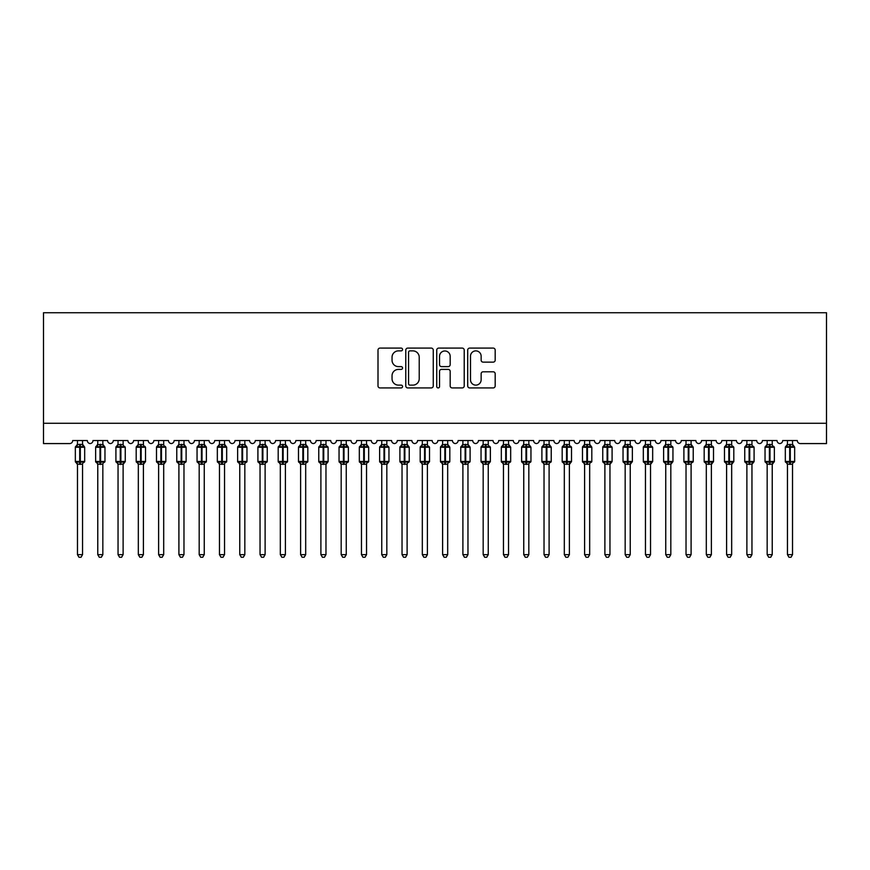 <?xml version="1.0" encoding="UTF-8"?>
<svg xmlns="http://www.w3.org/2000/svg" width="870" height="870" viewBox="0 0 870 870"><rect width="100%" height="100%" fill="white"/><g stroke="black" fill="none" stroke-linecap="round" stroke-linejoin="round"><path stroke-width="1.3" d="M402.549 349.49A1.392 1.392 0 0 0 401.146 348.098L379.994 348.098A1.99 1.99 0 0 0 378.004 350.088L378.004 385.932A1.99 1.99 0 0 0 379.994 387.922L401.146 387.922A1.392 1.392 0 0 0 402.549 386.53A1.392 1.392 0 0 0 401.146 385.127L398.416 385.127A6.373 6.373 0 0 1 392.044 378.765L392.044 375.775A6.373 6.373 0 0 1 398.416 369.402L401.146 369.402A1.392 1.392 0 0 0 402.549 368.01A1.392 1.392 0 0 0 401.146 366.618L398.416 366.618A6.373 6.373 0 0 1 392.044 360.245L392.044 357.255A6.373 6.373 0 0 1 398.416 350.882L401.146 350.882A1.392 1.392 0 0 0 402.549 349.49M493.192 362.137A1.99 1.99 0 0 0 495.182 360.147L495.182 350.088A1.99 1.99 0 0 0 493.192 348.098L469.691 348.098A1.99 1.99 0 0 0 467.701 350.088L467.701 385.932A1.99 1.99 0 0 0 469.691 387.922L493.192 387.922A1.99 1.99 0 0 0 495.182 385.932L495.182 373.785A1.99 1.99 0 0 0 493.192 371.794L483.133 371.794A1.99 1.99 0 0 0 481.143 373.785L481.143 379.809A5.329 5.329 0 0 1 475.814 385.127A5.329 5.329 0 0 1 470.496 379.809L470.496 356.211A5.329 5.329 0 0 1 475.814 350.882A5.329 5.329 0 0 1 481.143 356.211L481.143 360.147A1.99 1.99 0 0 0 483.133 362.137L493.192 362.137M826.5 423.288L826.5 312.732L43.5 312.732L43.5 443.569L69.665 443.569A3.045 3.045 0 0 0 72.71 440.524L87.315 440.524A3.045 3.045 0 0 0 90.154 443.559A3.045 3.045 0 0 0 92.992 440.524L107.597 440.524A3.045 3.045 0 0 0 110.436 443.559A3.045 3.045 0 0 0 113.285 440.524L127.89 440.524A3.045 3.045 0 0 0 130.728 443.559A3.045 3.045 0 0 0 133.567 440.524L148.172 440.524A3.045 3.045 0 0 0 151.01 443.559A3.045 3.045 0 0 0 153.849 440.524L168.454 440.524A3.045 3.045 0 0 0 171.292 443.559A3.045 3.045 0 0 0 174.13 440.524L188.736 440.524A3.045 3.045 0 0 0 191.585 443.559A3.045 3.045 0 0 0 194.423 440.524L209.028 440.524A3.045 3.045 0 0 0 211.867 443.559A3.045 3.045 0 0 0 214.705 440.524L229.31 440.524A3.045 3.045 0 0 0 232.149 443.559A3.045 3.045 0 0 0 234.987 440.524L249.592 440.524A3.045 3.045 0 0 0 252.43 443.559A3.045 3.045 0 0 0 255.28 440.524L269.885 440.524A3.045 3.045 0 0 0 272.723 443.559A3.045 3.045 0 0 0 275.562 440.524L290.167 440.524A3.045 3.045 0 0 0 293.005 443.559A3.045 3.045 0 0 0 295.844 440.524L310.449 440.524A3.045 3.045 0 0 0 313.287 443.559A3.045 3.045 0 0 0 316.125 440.524L330.73 440.524A3.045 3.045 0 0 0 333.58 443.559A3.045 3.045 0 0 0 336.418 440.524L351.023 440.524A3.045 3.045 0 0 0 353.862 443.559A3.045 3.045 0 0 0 356.7 440.524L371.305 440.524A3.045 3.045 0 0 0 374.144 443.559A3.045 3.045 0 0 0 376.982 440.524L391.587 440.524A3.045 3.045 0 0 0 394.425 443.559A3.045 3.045 0 0 0 397.275 440.524L411.88 440.524A3.045 3.045 0 0 0 414.718 443.559A3.045 3.045 0 0 0 417.556 440.524L432.162 440.524A3.045 3.045 0 0 0 435 443.559A3.045 3.045 0 0 0 437.838 440.524L452.443 440.524A3.045 3.045 0 0 0 455.282 443.559A3.045 3.045 0 0 0 458.12 440.524L472.725 440.524A3.045 3.045 0 0 0 475.575 443.559A3.045 3.045 0 0 0 478.413 440.524L493.018 440.524A3.045 3.045 0 0 0 495.856 443.559A3.045 3.045 0 0 0 498.695 440.524L513.3 440.524A3.045 3.045 0 0 0 516.138 443.559A3.045 3.045 0 0 0 518.977 440.524L533.582 440.524A3.045 3.045 0 0 0 536.42 443.559A3.045 3.045 0 0 0 539.269 440.524L553.875 440.524A3.045 3.045 0 0 0 556.713 443.559A3.045 3.045 0 0 0 559.551 440.524L574.156 440.524A3.045 3.045 0 0 0 576.995 443.559A3.045 3.045 0 0 0 579.833 440.524L594.438 440.524A3.045 3.045 0 0 0 597.277 443.559A3.045 3.045 0 0 0 600.115 440.524L614.72 440.524A3.045 3.045 0 0 0 617.569 443.559A3.045 3.045 0 0 0 620.408 440.524L635.013 440.524A3.045 3.045 0 0 0 637.851 443.559A3.045 3.045 0 0 0 640.69 440.524L655.295 440.524A3.045 3.045 0 0 0 658.133 443.559A3.045 3.045 0 0 0 660.972 440.524L675.577 440.524A3.045 3.045 0 0 0 678.415 443.559A3.045 3.045 0 0 0 681.264 440.524L695.869 440.524A3.045 3.045 0 0 0 698.708 443.559A3.045 3.045 0 0 0 701.546 440.524L716.151 440.524A3.045 3.045 0 0 0 718.99 443.559A3.045 3.045 0 0 0 721.828 440.524L736.433 440.524A3.045 3.045 0 0 0 739.272 443.559A3.045 3.045 0 0 0 742.11 440.524L756.715 440.524A3.045 3.045 0 0 0 759.564 443.559A3.045 3.045 0 0 0 762.403 440.524L777.008 440.524A3.045 3.045 0 0 0 779.846 443.559A3.045 3.045 0 0 0 782.685 440.524L797.29 440.524A3.045 3.045 0 0 0 800.335 443.569L826.5 443.569L826.5 423.288L43.5 423.288M433.26 350.088A1.99 1.99 0 0 0 431.27 348.098L407.769 348.098A1.99 1.99 0 0 0 405.779 350.088L405.779 385.932A1.99 1.99 0 0 0 407.769 387.922L431.27 387.922A1.99 1.99 0 0 0 433.26 385.932L433.26 350.088M438.73 348.098L462.231 348.098A1.99 1.99 0 0 1 464.221 350.088L464.221 385.932A1.99 1.99 0 0 1 462.231 387.922L452.172 387.922A1.99 1.99 0 0 1 450.181 385.932L450.181 371.392A1.99 1.99 0 0 0 448.191 369.402L441.525 369.402A1.99 1.99 0 0 0 439.535 371.392L439.535 386.53A1.392 1.392 0 0 1 438.132 387.922A1.392 1.392 0 0 1 436.74 386.53L436.74 350.088A1.99 1.99 0 0 1 438.73 348.098M409.966 350.882A1.392 1.392 0 0 0 408.563 352.274L408.563 383.735A1.392 1.392 0 0 0 409.966 385.127L412.848 385.127A6.373 6.373 0 0 0 419.22 378.765L419.22 357.255A6.373 6.373 0 0 0 412.848 350.882L409.966 350.882M450.181 356.308A5.329 5.329 0 0 0 444.853 350.98A5.329 5.329 0 0 0 439.535 356.308L439.535 364.628A1.99 1.99 0 0 0 441.525 366.618L448.191 366.618A1.99 1.99 0 0 0 450.181 364.628L450.181 356.308M82.552 440.524L82.552 444.559A2.229 2.131 180 0 0 83.716 446.419L83.281 447.071L80.312 446.364L76.745 447.071L76.016 446.321A1.011 1.011 0 0 0 75.342 447.267L75.342 461.47A1.011 1.011 0 0 0 76.016 462.427L76.745 461.665L79.714 462.383L83.281 461.665L83.716 462.318A2.229 2.131 -0 0 0 82.552 464.199L77.473 464.178A2.229 2.131 -0 0 0 76.31 462.318L76.31 462.318M77.473 440.524L77.473 444.657L79.714 444.352L79.714 461.47L84.684 461.47L84.684 447.267L75.342 447.267L75.342 461.47L79.714 461.47L79.714 464.395M82.552 464.199L82.552 554.636L77.473 554.636L77.473 464.178M79.714 444.352L82.552 444.548M82.552 464.091L83.281 461.665L80.312 462.383L80.312 444.352M76.745 447.071L77.473 444.657M82.867 445.929L83.281 447.071M76.745 461.665L77.473 464.091M82.552 554.636L81.03 557.268L78.996 557.268L77.473 554.636M84.684 447.267L84.009 446.321A1.011 1.011 0 0 1 84.303 446.484M84.009 462.427L84.684 461.47A1.011 1.011 0 0 1 84.618 461.807M102.834 440.524L102.834 444.548A2.229 2.131 180 0 0 104.008 446.419L103.573 447.071L100.605 446.364L97.027 447.071L96.298 446.321A1.011 1.011 0 0 0 95.635 447.267L95.635 461.47A1.011 1.011 0 0 0 96.298 462.427L95.635 461.47L104.965 461.47L104.965 447.267L102.834 444.222L104.302 446.321A1.011 1.011 0 0 1 104.585 446.484M104.302 462.427L104.965 461.47A1.011 1.011 0 0 1 104.911 461.807M102.834 464.199L97.766 464.178A2.229 2.131 -0 0 0 96.592 462.318L97.027 461.665L99.996 462.383L103.573 461.665L104.008 462.318A2.229 2.131 -0 0 0 102.834 464.199L102.834 554.636L101.311 557.268L99.289 557.268L97.766 554.636L97.766 464.178M123.116 440.524L123.116 444.548A2.229 2.131 180 0 0 124.29 446.419L123.855 447.071L120.886 446.364L117.309 447.071L116.58 446.321A1.011 1.011 0 0 0 115.917 447.267L115.917 461.47A1.011 1.011 0 0 0 116.58 462.427L115.917 461.47L125.247 461.47A1.011 1.011 0 0 1 125.193 461.807M123.116 464.199L118.048 464.178A2.229 2.131 -0 0 0 116.874 462.318L117.309 461.665L120.277 462.383L123.855 461.665L124.29 462.318A2.229 2.131 -0 0 0 123.116 464.199L123.116 554.636L121.593 557.268L119.571 557.268L118.048 554.636L118.048 464.178M143.409 440.524L143.409 444.548A2.229 2.131 180 0 0 144.572 446.419L144.137 447.071L141.168 446.364L137.601 447.071L136.873 446.321A1.011 1.011 0 0 0 136.198 447.267L136.198 461.47A1.011 1.011 0 0 0 136.873 462.427L136.198 461.47L145.529 461.47A1.011 1.011 0 0 1 145.475 461.807M143.409 464.199L138.33 464.178A2.229 2.131 -0 0 0 137.155 462.318L137.601 461.665L140.559 462.383L144.137 461.665L144.572 462.318A2.229 2.131 -0 0 0 143.409 464.199L143.409 554.636L141.886 557.268L139.852 557.268L138.33 554.636L138.33 464.178M163.69 440.524L163.69 444.548A2.229 2.131 180 0 0 164.865 446.419L164.419 447.071L161.461 446.364L157.883 447.071L157.155 446.321A1.011 1.011 0 0 0 156.491 447.267L156.491 461.47A1.011 1.011 0 0 0 157.155 462.427L156.491 461.47L165.822 461.47A1.011 1.011 0 0 1 165.768 461.807M163.69 464.199L158.612 464.178A2.229 2.131 -0 0 0 157.448 462.318L157.883 461.665L160.852 462.383L164.419 461.665L164.865 462.318A2.229 2.131 -0 0 0 163.69 464.199L163.69 554.636L162.168 557.268L160.134 557.268L158.612 554.636L158.612 464.178M97.766 464.515L96.592 462.318M97.766 554.636L102.834 554.636M97.766 440.524L97.755 444.657L102.834 444.559M102.834 464.091L103.573 461.665L100.605 462.383L100.605 447.267L95.635 447.267L97.766 444.222M97.027 447.071L97.755 444.657M103.149 445.929L103.573 447.071M97.027 461.665L97.755 464.091M118.048 464.515L116.874 462.318M124.584 462.427L123.116 464.515L125.247 461.47L125.247 447.267L115.917 447.267L118.048 444.222M118.048 554.636L123.116 554.636M118.048 440.524L118.048 444.657L123.116 444.559M123.116 464.091L123.855 461.665L120.886 462.383L120.886 444.352M117.309 447.071L118.048 444.657M123.442 445.929L123.855 447.071M117.309 461.665L118.048 464.091M138.33 464.515L137.155 462.318M144.866 462.427L143.409 464.515L145.529 461.47L145.529 447.267L136.198 447.267L138.33 444.222M138.33 554.636L143.409 554.636M138.33 440.524L138.33 444.657L143.409 444.559M143.409 464.091L144.137 461.665L141.168 462.383L141.168 444.352M137.601 447.071L138.33 444.657M143.724 445.929L144.137 447.071M137.601 461.665L138.33 464.091M158.612 464.515L157.448 462.318M165.148 462.427L163.69 464.515L165.822 461.47L165.822 447.267L156.491 447.267L158.612 444.222M158.612 554.636L163.69 554.636M158.612 440.524L158.612 444.657L163.69 444.559M163.69 464.091L164.419 461.665L161.461 462.383L161.461 444.352M157.883 447.071L158.612 444.657M164.006 445.929L164.419 447.071M157.883 461.665L158.612 464.091M183.972 440.524L183.972 444.548A2.229 2.131 180 0 0 185.147 446.419L184.712 447.071L181.743 446.364L178.165 447.071L177.436 446.321A1.011 1.011 0 0 0 176.773 447.267L176.773 461.47A1.011 1.011 0 0 0 177.436 462.427L176.773 461.47L186.104 461.47L186.104 447.267L183.972 444.222L185.44 446.321A1.011 1.011 0 0 1 185.734 446.484M185.44 462.427L186.104 461.47A1.011 1.011 0 0 1 186.049 461.807M183.972 464.199L178.905 464.178A2.229 2.131 -0 0 0 177.73 462.318L178.165 461.665L181.134 462.383L184.712 461.665L185.147 462.318A2.229 2.131 -0 0 0 183.972 464.199L183.972 554.636L182.45 557.268L180.427 557.268L178.905 554.636L178.905 464.178M178.905 464.515L177.73 462.318M178.905 554.636L183.972 554.636M178.905 440.524L178.905 444.657L183.972 444.559M183.972 464.091L184.712 461.665L181.743 462.383L181.743 447.267L176.773 447.267L178.905 444.222M178.165 447.071L178.905 444.657M184.299 445.929L184.712 447.071M178.165 461.665L178.905 464.091M204.254 440.524L204.254 444.548A2.229 2.131 180 0 0 205.429 446.419L204.994 447.071L202.025 446.364L198.447 447.071L197.718 446.321A1.011 1.011 0 0 0 197.055 447.267L197.055 461.47A1.011 1.011 0 0 0 197.718 462.427L197.055 461.47L206.386 461.47L206.386 447.267L204.254 444.222L205.722 446.321A1.011 1.011 0 0 1 206.016 446.484M205.722 462.427L206.386 461.47A1.011 1.011 0 0 1 206.331 461.807M204.254 464.199L199.186 464.178A2.229 2.131 -0 0 0 198.012 462.318L198.447 461.665L201.416 462.383L204.994 461.665L205.429 462.318A2.229 2.131 -0 0 0 204.254 464.199L204.254 554.636L202.732 557.268L200.709 557.268L199.186 554.636L199.186 464.178M199.186 464.515L198.012 462.318M199.186 554.636L204.254 554.636M199.186 440.524L199.186 444.657L204.254 444.559M204.265 464.091L204.994 461.665L202.025 462.383L202.025 447.267L197.055 447.267L199.186 444.222M198.447 447.071L199.186 444.657M204.581 445.929L204.994 447.071M198.447 461.665L199.186 464.091M224.547 440.524L224.547 444.548A2.229 2.131 180 0 0 225.711 446.419L225.276 447.071L222.307 446.364L218.74 447.071L218.011 446.321A1.011 1.011 0 0 0 217.337 447.267L217.337 461.47A1.011 1.011 0 0 0 218.011 462.427L217.337 461.47L226.678 461.47L226.678 447.267L224.547 444.222L226.004 446.321A1.011 1.011 0 0 1 226.298 446.484M226.004 462.427L226.678 461.47A1.011 1.011 0 0 1 226.613 461.807M224.547 464.199L219.468 464.178A2.229 2.131 -0 0 0 218.305 462.318L218.74 461.665L221.709 462.383L225.276 461.665L225.711 462.318A2.229 2.131 -0 0 0 224.547 464.199L224.547 554.636L223.024 557.268L220.991 557.268L219.468 554.636L219.468 464.178M219.468 464.515L218.305 462.318M219.468 554.636L224.547 554.636M219.468 440.524L219.468 444.657L224.547 444.559M224.547 464.091L225.276 461.665L222.307 462.383L222.307 447.267L217.337 447.267L219.468 444.222M218.74 447.071L219.468 444.657M224.862 445.929L225.276 447.071M218.74 461.665L219.468 464.091M244.829 440.524L244.829 444.548A2.229 2.131 180 0 0 246.003 446.419L245.568 447.071L242.6 446.364L239.022 447.071L238.293 446.321A1.011 1.011 0 0 0 237.63 447.267L237.63 461.47A1.011 1.011 0 0 0 238.293 462.427L237.63 461.47L246.96 461.47L246.96 447.267L244.829 444.222L246.297 446.321A1.011 1.011 0 0 1 246.58 446.484M246.297 462.427L246.96 461.47A1.011 1.011 0 0 1 246.906 461.807M244.829 464.199L239.761 464.178A2.229 2.131 -0 0 0 238.587 462.318L239.022 461.665L241.99 462.383L245.568 461.665L246.003 462.318A2.229 2.131 -0 0 0 244.829 464.199L244.829 554.636L243.306 557.268L241.284 557.268L239.761 554.636L239.761 464.178M239.761 464.515L238.587 462.318M239.761 554.636L244.829 554.636M239.761 440.524L239.75 444.657L244.829 444.559M244.829 464.091L245.568 461.665L242.6 462.383L242.6 447.267L237.63 447.267L239.761 444.222M239.022 447.071L239.75 444.657M245.144 445.929L245.568 447.071M239.022 461.665L239.75 464.091M265.111 440.524L265.111 444.548A2.229 2.131 180 0 0 266.285 446.419L265.85 447.071L262.881 446.364L259.303 447.071L258.575 446.321A1.011 1.011 0 0 0 257.911 447.267L257.911 461.47A1.011 1.011 0 0 0 258.575 462.427L257.911 461.47L267.242 461.47L267.242 447.267L265.111 444.222L266.579 446.321A1.011 1.011 0 0 1 266.873 446.484M266.579 462.427L267.242 461.47A1.011 1.011 0 0 1 267.188 461.807M265.111 464.199L260.043 464.178A2.229 2.131 -0 0 0 258.868 462.318L259.303 461.665L262.272 462.383L265.85 461.665L266.285 462.318A2.229 2.131 -0 0 0 265.111 464.199L265.111 554.636L263.588 557.268L261.565 557.268L260.043 554.636L260.043 464.178M260.043 464.515L258.868 462.318M260.043 554.636L265.111 554.636M260.043 440.524L260.043 444.657L265.111 444.559M265.111 464.091L265.85 461.665L262.881 462.383L262.881 447.267L257.911 447.267L260.043 444.222M259.303 447.071L260.043 444.657M265.437 445.929L265.85 447.071M259.303 461.665L260.043 464.091M285.403 440.524L285.403 444.548A2.229 2.131 180 0 0 286.567 446.419L286.132 447.071L283.163 446.364L279.596 447.071L278.868 446.321A1.011 1.011 0 0 0 278.193 447.267L278.193 461.47A1.011 1.011 0 0 0 278.868 462.427L278.193 461.47L287.524 461.47L287.524 447.267L285.403 444.222L286.861 446.321A1.011 1.011 0 0 1 287.154 446.484M286.861 462.427L287.524 461.47A1.011 1.011 0 0 1 287.47 461.807M285.403 464.199L280.325 464.178A2.229 2.131 -0 0 0 279.15 462.318L279.596 461.665L282.554 462.383L286.132 461.665L286.567 462.318A2.229 2.131 -0 0 0 285.403 464.199L285.403 554.636L283.881 557.268L281.847 557.268L280.325 554.636L280.325 464.178M280.325 464.515L279.15 462.318M280.325 554.636L285.403 554.636M280.325 440.524L280.325 444.657L285.403 444.559M285.403 464.091L286.132 461.665L283.163 462.383L283.163 447.267L278.193 447.267L280.325 444.222M279.596 447.071L280.325 444.657M285.719 445.929L286.132 447.071M279.596 461.665L280.325 464.091M305.685 440.524L305.685 444.548A2.229 2.131 180 0 0 306.86 446.419L306.414 447.071L303.456 446.364L299.878 447.071L299.149 446.321A1.011 1.011 0 0 0 298.486 447.267L298.486 461.47A1.011 1.011 0 0 0 299.149 462.427L298.486 461.47L307.817 461.47L307.817 447.267L305.685 444.222L307.143 446.321A1.011 1.011 0 0 1 307.436 446.484M307.143 462.427L307.817 461.47A1.011 1.011 0 0 1 307.762 461.807M305.685 464.199L300.607 464.178A2.229 2.131 -0 0 0 299.443 462.318L299.878 461.665L302.847 462.383L306.414 461.665L306.86 462.318A2.229 2.131 -0 0 0 305.685 464.199L305.685 554.636L304.163 557.268L302.129 557.268L300.607 554.636L300.607 464.178M300.607 464.515L299.443 462.318M300.607 554.636L305.685 554.636M300.607 440.524L300.607 444.657L305.685 444.559M305.685 464.091L306.414 461.665L303.456 462.383L303.456 447.267L298.486 447.267L300.607 444.222M299.878 447.071L300.607 444.657M306.001 445.929L306.414 447.071M299.878 461.665L300.607 464.091M325.967 440.524L325.967 444.548A2.229 2.131 180 0 0 327.142 446.419L326.707 447.071L323.738 446.364L320.16 447.071L319.431 446.321A1.011 1.011 0 0 0 318.768 447.267L318.768 461.47A1.011 1.011 0 0 0 319.431 462.427L318.768 461.47L328.099 461.47A1.011 1.011 0 0 1 328.044 461.807M325.967 464.199L320.899 464.178A2.229 2.131 -0 0 0 319.725 462.318L320.16 461.665L323.129 462.383L326.707 461.665L327.142 462.318A2.229 2.131 -0 0 0 325.967 464.199L325.967 554.636L324.445 557.268L322.422 557.268L320.899 554.636L320.899 464.178M320.899 464.515L319.725 462.318M327.435 462.427L325.967 464.515L328.099 461.47L328.099 447.267L318.768 447.267L320.899 444.222M320.899 554.636L325.967 554.636M320.899 440.524L320.899 444.657L325.967 444.559M325.967 464.091L326.707 461.665L323.738 462.383L323.738 444.352M320.16 447.071L320.899 444.657M326.293 445.929L326.707 447.071M320.16 461.665L320.899 464.091M346.249 440.524L346.249 444.548A2.229 2.131 180 0 0 347.424 446.419L346.989 447.071L344.02 446.364L340.442 447.071L339.713 446.321A1.011 1.011 0 0 0 339.05 447.267L339.05 461.47A1.011 1.011 0 0 0 339.713 462.427L339.05 461.47L348.381 461.47L348.381 447.267L346.249 444.222L347.717 446.321A1.011 1.011 0 0 1 348.011 446.484M347.717 462.427L348.381 461.47A1.011 1.011 0 0 1 348.326 461.807M346.249 464.199L341.181 464.178A2.229 2.131 -0 0 0 340.007 462.318L340.442 461.665L343.411 462.383L346.989 461.665L347.424 462.318A2.229 2.131 -0 0 0 346.249 464.199L346.249 554.636L344.727 557.268L342.704 557.268L341.181 554.636L341.181 464.178M341.181 464.515L340.007 462.318M341.181 554.636L346.249 554.636M341.181 440.524L341.181 444.657L346.249 444.559M346.26 464.091L346.989 461.665L344.02 462.383L344.02 447.267L339.05 447.267L341.181 444.222M340.442 447.071L341.181 444.657M346.575 445.929L346.989 447.071M340.442 461.665L341.181 464.091M366.542 440.524L366.542 444.548A2.229 2.131 180 0 0 367.705 446.419L367.271 447.071L364.302 446.364L360.735 447.071L360.006 446.321A1.011 1.011 0 0 0 359.332 447.267L359.332 461.47A1.011 1.011 0 0 0 360.006 462.427L359.332 461.47L368.673 461.47L368.673 447.267L366.542 444.222L367.999 446.321A1.011 1.011 0 0 1 368.293 446.484M367.999 462.427L368.673 461.47A1.011 1.011 0 0 1 368.608 461.807M366.542 464.199L361.463 464.178A2.229 2.131 -0 0 0 360.3 462.318L360.735 461.665L363.703 462.383L367.271 461.665L367.705 462.318A2.229 2.131 -0 0 0 366.542 464.199L366.542 554.636L365.019 557.268L362.986 557.268L361.463 554.636L361.463 464.178M361.463 464.515L360.3 462.318M361.463 554.636L366.542 554.636M361.463 440.524L361.463 444.657L366.542 444.559M366.542 464.091L367.271 461.665L364.302 462.383L364.302 447.267L359.332 447.267L361.463 444.222M360.735 447.071L361.463 444.657M366.857 445.929L367.271 447.071M360.735 461.665L361.463 464.091M386.824 440.524L386.824 444.548A2.229 2.131 180 0 0 387.998 446.419L387.563 447.071L384.594 446.364L381.017 447.071L380.288 446.321A1.011 1.011 0 0 0 379.624 447.267L379.624 461.47A1.011 1.011 0 0 0 380.288 462.427L379.624 461.47L388.955 461.47A1.011 1.011 0 0 1 388.901 461.807M386.824 464.199L381.756 464.178A2.229 2.131 -0 0 0 380.581 462.318L381.017 461.665L383.985 462.383L387.563 461.665L387.998 462.318A2.229 2.131 -0 0 0 386.824 464.199L386.824 554.636L385.301 557.268L383.278 557.268L381.756 554.636L381.756 464.178M381.756 464.515L380.581 462.318M388.292 462.427L386.824 464.515L388.955 461.47L388.955 447.267L379.624 447.267L381.756 444.222M381.756 554.636L386.824 554.636M381.756 440.524L381.745 444.657L386.824 444.559M386.824 464.091L387.563 461.665L384.594 462.383L384.594 444.352M381.017 447.071L381.745 444.657M387.139 445.929L387.563 447.071M381.017 461.665L381.745 464.091M407.106 440.524L407.106 444.548A2.229 2.131 180 0 0 408.28 446.419L407.845 447.071L404.876 446.364L401.298 447.071L400.57 446.321A1.011 1.011 0 0 0 399.906 447.267L399.906 461.47A1.011 1.011 0 0 0 400.57 462.427L399.906 461.47L409.237 461.47L409.237 447.267L407.106 444.222L408.574 446.321A1.011 1.011 0 0 1 408.867 446.484M408.574 462.427L409.237 461.47A1.011 1.011 0 0 1 409.183 461.807M407.106 464.199L402.038 464.178A2.229 2.131 -0 0 0 400.863 462.318L401.298 461.665L404.267 462.383L407.845 461.665L408.28 462.318A2.229 2.131 -0 0 0 407.106 464.199L407.106 554.636L405.583 557.268L403.56 557.268L402.038 554.636L402.038 464.178M402.038 464.515L400.863 462.318M402.038 554.636L407.106 554.636M402.038 440.524L402.038 444.657L407.106 444.559M407.106 464.091L407.845 461.665L404.876 462.383L404.876 447.267L399.906 447.267L402.038 444.222M401.298 447.071L402.038 444.657M407.432 445.929L407.845 447.071M401.298 461.665L402.038 464.091M427.398 440.524L427.398 444.548A2.229 2.131 180 0 0 428.562 446.419L428.127 447.071L425.158 446.364L421.591 447.071L420.862 446.321A1.011 1.011 0 0 0 420.188 447.267L420.188 461.47A1.011 1.011 0 0 0 420.862 462.427L420.188 461.47L429.519 461.47A1.011 1.011 0 0 1 429.465 461.807M427.398 464.199L422.32 464.178A2.229 2.131 -0 0 0 421.145 462.318L421.591 461.665L424.549 462.383L428.127 461.665L428.562 462.318A2.229 2.131 -0 0 0 427.398 464.199L427.398 554.636L425.876 557.268L423.842 557.268L422.32 554.636L422.32 464.178M422.32 464.515L421.145 462.318M428.856 462.427L427.398 464.515L429.519 461.47L429.519 447.267L420.188 447.267L422.32 444.222M422.32 554.636L427.398 554.636M422.32 440.524L422.32 444.657L427.398 444.559M427.398 464.091L428.127 461.665L425.158 462.383L425.158 444.352M421.591 447.071L422.32 444.657M427.714 445.929L428.127 447.071M421.591 461.665L422.32 464.091M447.68 440.524L447.68 444.548A2.229 2.131 180 0 0 448.855 446.419L448.409 447.071L445.451 446.364L441.873 447.071L441.144 446.321A1.011 1.011 0 0 0 440.481 447.267L440.481 461.47A1.011 1.011 0 0 0 441.144 462.427L440.481 461.47L449.812 461.47L449.812 447.267L447.68 444.222L449.137 446.321A1.011 1.011 0 0 1 449.431 446.484M449.137 462.427L449.812 461.47A1.011 1.011 0 0 1 449.757 461.807M447.68 464.199L442.602 464.178A2.229 2.131 -0 0 0 441.438 462.318L441.873 461.665L444.842 462.383L448.409 461.665L448.855 462.318A2.229 2.131 -0 0 0 447.68 464.199L447.68 554.636L446.158 557.268L444.124 557.268L442.602 554.636L442.602 464.178M442.602 464.515L441.438 462.318M442.602 554.636L447.68 554.636M442.602 440.524L442.602 444.657L447.68 444.559M447.68 464.091L448.409 461.665L445.451 462.383L445.451 447.267L440.481 447.267L442.602 444.222M441.873 447.071L442.602 444.657M447.996 445.929L448.409 447.071M441.873 461.665L442.602 464.091M467.962 440.524L467.962 444.548A2.229 2.131 180 0 0 469.137 446.419L468.702 447.071L465.733 446.364L462.155 447.071L461.426 446.321A1.011 1.011 0 0 0 460.763 447.267L460.763 461.47A1.011 1.011 0 0 0 461.426 462.427L460.763 461.47L470.094 461.47L470.094 447.267L467.962 444.222L469.43 446.321A1.011 1.011 0 0 1 469.724 446.484M469.43 462.427L470.094 461.47A1.011 1.011 0 0 1 470.039 461.807M467.962 464.199L462.894 464.178A2.229 2.131 -0 0 0 461.72 462.318L462.155 461.665L465.124 462.383L468.702 461.665L469.137 462.318A2.229 2.131 -0 0 0 467.962 464.199L467.962 554.636L466.44 557.268L464.417 557.268L462.894 554.636L462.894 464.178M462.894 464.515L461.72 462.318M462.894 554.636L467.962 554.636M462.894 440.524L462.894 444.657L467.962 444.559M467.962 464.091L468.702 461.665L465.733 462.383L465.733 447.267L460.763 447.267L462.894 444.222M462.155 447.071L462.894 444.657M468.288 445.929L468.702 447.071M462.155 461.665L462.894 464.091M488.244 440.524L488.244 444.548A2.229 2.131 180 0 0 489.418 446.419L488.983 447.071L486.015 446.364L482.437 447.071L481.708 446.321A1.011 1.011 0 0 0 481.045 447.267L481.045 461.47A1.011 1.011 0 0 0 481.708 462.427L481.045 461.47L490.375 461.47A1.011 1.011 0 0 1 490.321 461.807M488.244 464.199L483.176 464.178A2.229 2.131 -0 0 0 482.002 462.318L482.437 461.665L485.406 462.383L488.983 461.665L489.418 462.318A2.229 2.131 -0 0 0 488.244 464.199L488.244 554.636L486.721 557.268L484.699 557.268L483.176 554.636L483.176 464.178M483.176 464.515L482.002 462.318M489.712 462.427L488.244 464.515L490.375 461.47L490.375 447.267L481.045 447.267L483.176 444.222M483.176 554.636L488.244 554.636M483.176 440.524L483.176 444.657L488.244 444.559M488.255 464.091L488.983 461.665L486.015 462.383L486.015 444.352M482.437 447.071L483.176 444.657M488.57 445.929L488.983 447.071M482.437 461.665L483.176 464.091M508.537 440.524L508.537 444.548A2.229 2.131 180 0 0 509.7 446.419L509.265 447.071L506.296 446.364L502.729 447.071L502.001 446.321A1.011 1.011 0 0 0 501.327 447.267L501.327 461.47A1.011 1.011 0 0 0 502.001 462.427L501.327 461.47L510.668 461.47L510.668 447.267L508.537 444.222L509.994 446.321A1.011 1.011 0 0 1 510.288 446.484M509.994 462.427L510.668 461.47A1.011 1.011 0 0 1 510.603 461.807M508.537 464.199L503.458 464.178A2.229 2.131 -0 0 0 502.294 462.318L502.729 461.665L505.698 462.383L509.265 461.665L509.7 462.318A2.229 2.131 -0 0 0 508.537 464.199L508.537 554.636L507.014 557.268L504.981 557.268L503.458 554.636L503.458 464.178M503.458 464.515L502.294 462.318M503.458 554.636L508.537 554.636M503.458 440.524L503.458 444.657L508.537 444.559M508.537 464.091L509.265 461.665L506.296 462.383L506.296 447.267L501.327 447.267L503.458 444.222M502.729 447.071L503.458 444.657M508.852 445.929L509.265 447.071M502.729 461.665L503.458 464.091M528.819 440.524L528.819 444.548A2.229 2.131 180 0 0 529.993 446.419L529.558 447.071L526.589 446.364L523.011 447.071L522.283 446.321A1.011 1.011 0 0 0 521.619 447.267L521.619 461.47A1.011 1.011 0 0 0 522.283 462.427L521.619 461.47L530.95 461.47L530.95 447.267L528.819 444.222L530.287 446.321A1.011 1.011 0 0 1 530.569 446.484M530.287 462.427L530.95 461.47A1.011 1.011 0 0 1 530.896 461.807M528.819 464.199L523.751 464.178A2.229 2.131 -0 0 0 522.576 462.318L523.011 461.665L525.98 462.383L529.558 461.665L529.993 462.318A2.229 2.131 -0 0 0 528.819 464.199L528.819 554.636L527.296 557.268L525.273 557.268L523.751 554.636L523.751 464.178M523.751 464.515L522.576 462.318M523.751 554.636L528.819 554.636M523.751 440.524L523.74 444.657L528.819 444.559M528.819 464.091L529.558 461.665L526.589 462.383L526.589 447.267L521.619 447.267L523.751 444.222M523.011 447.071L523.74 444.657M529.134 445.929L529.558 447.071M523.011 461.665L523.74 464.091M549.101 440.524L549.101 444.548A2.229 2.131 180 0 0 550.275 446.419L549.84 447.071L546.871 446.364L543.293 447.071L542.565 446.321A1.011 1.011 0 0 0 541.901 447.267L541.901 461.47A1.011 1.011 0 0 0 542.565 462.427L541.901 461.47L551.232 461.47L551.232 447.267L549.101 444.222L550.569 446.321A1.011 1.011 0 0 1 550.862 446.484M550.569 462.427L551.232 461.47A1.011 1.011 0 0 1 551.178 461.807M549.101 464.199L544.033 464.178A2.229 2.131 -0 0 0 542.858 462.318L543.293 461.665L546.262 462.383L549.84 461.665L550.275 462.318A2.229 2.131 -0 0 0 549.101 464.199L549.101 554.636L547.578 557.268L545.555 557.268L544.033 554.636L544.033 464.178M544.033 464.515L542.858 462.318M544.033 554.636L549.101 554.636M544.033 440.524L544.033 444.657L549.101 444.559M549.101 464.091L549.84 461.665L546.871 462.383L546.871 447.267L541.901 447.267L544.033 444.222M543.293 447.071L544.033 444.657M549.427 445.929L549.84 447.071M543.293 461.665L544.033 464.091M569.393 440.524L569.393 444.548A2.229 2.131 180 0 0 570.557 446.419L570.122 447.071L567.153 446.364L563.586 447.071L562.857 446.321A1.011 1.011 0 0 0 562.183 447.267L562.183 461.47A1.011 1.011 0 0 0 562.857 462.427L562.183 461.47L571.514 461.47A1.011 1.011 0 0 1 571.459 461.807M569.393 464.199L564.315 464.178A2.229 2.131 -0 0 0 563.14 462.318L563.586 461.665L566.544 462.383L570.122 461.665L570.557 462.318A2.229 2.131 -0 0 0 569.393 464.199L569.393 554.636L567.871 557.268L565.837 557.268L564.315 554.636L564.315 464.178M564.315 464.515L563.14 462.318M570.85 462.427L569.393 464.515L571.514 461.47L571.514 447.267L562.183 447.267L564.315 444.222M564.315 554.636L569.393 554.636M564.315 440.524L564.315 444.657L569.393 444.559M569.393 464.091L570.122 461.665L567.153 462.383L567.153 444.352M563.586 447.071L564.315 444.657M569.709 445.929L570.122 447.071M563.586 461.665L564.315 464.091M589.675 440.524L589.675 444.548A2.229 2.131 180 0 0 590.85 446.419L590.404 447.071L587.446 446.364L583.868 447.071L583.139 446.321A1.011 1.011 0 0 0 582.476 447.267L582.476 461.47A1.011 1.011 0 0 0 583.139 462.427L582.476 461.47L591.807 461.47L591.807 447.267L589.675 444.222L591.132 446.321A1.011 1.011 0 0 1 591.426 446.484M591.132 462.427L591.807 461.47A1.011 1.011 0 0 1 591.752 461.807M589.675 464.199L584.596 464.178A2.229 2.131 -0 0 0 583.433 462.318L583.868 461.665L586.837 462.383L590.404 461.665L590.85 462.318A2.229 2.131 -0 0 0 589.675 464.199L589.675 554.636L588.153 557.268L586.119 557.268L584.596 554.636L584.596 464.178M584.596 464.515L583.433 462.318M584.596 554.636L589.675 554.636M584.596 440.524L584.596 444.657L589.675 444.559M589.675 464.091L590.404 461.665L587.446 462.383L587.446 447.267L582.476 447.267L584.596 444.222M583.868 447.071L584.596 444.657M589.99 445.929L590.404 447.071M583.868 461.665L584.596 464.091M609.957 440.524L609.957 444.548A2.229 2.131 180 0 0 611.131 446.419L610.696 447.071L607.728 446.364L604.15 447.071L603.421 446.321A1.011 1.011 0 0 0 602.758 447.267L602.758 461.47A1.011 1.011 0 0 0 603.421 462.427L602.758 461.47L612.088 461.47A1.011 1.011 0 0 1 612.034 461.807M609.957 464.199L604.889 464.178A2.229 2.131 -0 0 0 603.715 462.318L604.15 461.665L607.119 462.383L610.696 461.665L611.131 462.318A2.229 2.131 -0 0 0 609.957 464.199L609.957 554.636L608.434 557.268L606.412 557.268L604.889 554.636L604.889 464.178M604.889 464.515L603.715 462.318M611.425 462.427L609.957 464.515L612.088 461.47L612.088 447.267L602.758 447.267L604.889 444.222M604.889 554.636L609.957 554.636M604.889 440.524L604.889 444.657L609.957 444.559M609.957 464.091L610.696 461.665L607.728 462.383L607.728 444.352M604.15 447.071L604.889 444.657M610.283 445.929L610.696 447.071M604.15 461.665L604.889 464.091M630.239 440.524L630.239 444.548A2.229 2.131 180 0 0 631.413 446.419L630.978 447.071L628.01 446.364L624.432 447.071L623.703 446.321A1.011 1.011 0 0 0 623.04 447.267L623.04 461.47A1.011 1.011 0 0 0 623.703 462.427L623.04 461.47L632.37 461.47A1.011 1.011 0 0 1 632.316 461.807M630.239 464.199L625.171 464.178A2.229 2.131 -0 0 0 623.997 462.318L624.432 461.665L627.4 462.383L630.978 461.665L631.413 462.318A2.229 2.131 -0 0 0 630.239 464.199L630.239 554.636L628.716 557.268L626.694 557.268L625.171 554.636L625.171 464.178M625.171 464.515L623.997 462.318M631.707 462.427L630.239 464.515L632.37 461.47L632.37 447.267L623.04 447.267L625.171 444.222M625.171 554.636L630.239 554.636M625.171 440.524L625.171 444.657L630.239 444.559M630.25 464.091L630.978 461.665L628.01 462.383L628.01 444.352M624.432 447.071L625.171 444.657M630.565 445.929L630.978 447.071M624.432 461.665L625.171 464.091M650.532 440.524L650.532 444.548A2.229 2.131 180 0 0 651.695 446.419L651.26 447.071L648.291 446.364L644.724 447.071L643.996 446.321A1.011 1.011 0 0 0 643.321 447.267L643.321 461.47A1.011 1.011 0 0 0 643.996 462.427L643.321 461.47L652.663 461.47A1.011 1.011 0 0 1 652.598 461.807M650.532 464.199L645.453 464.178A2.229 2.131 -0 0 0 644.289 462.318L644.724 461.665L647.693 462.383L651.26 461.665L651.695 462.318A2.229 2.131 -0 0 0 650.532 464.199L650.532 554.636L649.009 557.268L646.975 557.268L645.453 554.636L645.453 464.178M645.453 464.515L644.289 462.318M651.989 462.427L650.532 464.515L652.663 461.47L652.663 447.267L643.321 447.267L645.453 444.222M645.453 554.636L650.532 554.636M645.453 440.524L645.453 444.657L650.532 444.559M650.532 464.091L651.26 461.665L648.291 462.383L648.291 444.352M644.724 447.071L645.453 444.657M650.847 445.929L651.26 447.071M644.724 461.665L645.453 464.091M670.813 440.524L670.813 444.548A2.229 2.131 180 0 0 671.988 446.419L671.553 447.071L668.584 446.364L665.006 447.071L664.278 446.321A1.011 1.011 0 0 0 663.614 447.267L663.614 461.47A1.011 1.011 0 0 0 664.278 462.427L663.614 461.47L672.945 461.47A1.011 1.011 0 0 1 672.891 461.807M670.813 464.199L665.746 464.178A2.229 2.131 -0 0 0 664.571 462.318L665.006 461.665L667.975 462.383L671.553 461.665L671.988 462.318A2.229 2.131 -0 0 0 670.813 464.199L670.813 554.636L669.291 557.268L667.268 557.268L665.746 554.636L665.746 464.178M665.746 464.515L664.571 462.318M672.282 462.427L670.813 464.515L672.945 461.47L672.945 447.267L663.614 447.267L665.746 444.222M665.746 554.636L670.813 554.636M665.746 440.524L665.735 444.657L670.813 444.559M670.813 464.091L671.553 461.665L668.584 462.383L668.584 444.352M665.006 447.071L665.735 444.657M671.129 445.929L671.553 447.071M665.006 461.665L665.735 464.091M691.095 440.524L691.095 444.548A2.229 2.131 180 0 0 692.27 446.419L691.835 447.071L688.866 446.364L685.288 447.071L684.559 446.321A1.011 1.011 0 0 0 683.896 447.267L683.896 461.47A1.011 1.011 0 0 0 684.559 462.427L683.896 461.47L693.227 461.47L693.227 447.267L691.095 444.222L692.563 446.321A1.011 1.011 0 0 1 692.857 446.484M692.563 462.427L693.227 461.47A1.011 1.011 0 0 1 693.172 461.807M691.095 464.199L686.028 464.178A2.229 2.131 -0 0 0 684.853 462.318L685.288 461.665L688.257 462.383L691.835 461.665L692.27 462.318A2.229 2.131 -0 0 0 691.095 464.199L691.095 554.636L689.573 557.268L687.55 557.268L686.028 554.636L686.028 464.178M686.028 464.515L684.853 462.318M686.028 554.636L691.095 554.636M686.028 440.524L686.028 444.657L691.095 444.559M691.095 464.091L691.835 461.665L688.866 462.383L688.866 447.267L683.896 447.267L686.028 444.222M685.288 447.071L686.028 444.657M691.422 445.929L691.835 447.071M685.288 461.665L686.028 464.091M711.388 440.524L711.388 444.548A2.229 2.131 180 0 0 712.552 446.419L712.117 447.071L709.148 446.364L705.581 447.071L704.852 446.321A1.011 1.011 0 0 0 704.178 447.267L704.178 461.47A1.011 1.011 0 0 0 704.852 462.427L704.178 461.47L713.509 461.47A1.011 1.011 0 0 1 713.454 461.807M711.388 464.199L706.309 464.178A2.229 2.131 -0 0 0 705.135 462.318L705.581 461.665L708.539 462.383L712.117 461.665L712.552 462.318A2.229 2.131 -0 0 0 711.388 464.199L711.388 554.636L709.866 557.268L707.832 557.268L706.309 554.636L706.309 464.178M706.309 464.515L705.135 462.318M712.845 462.427L711.388 464.515L713.509 461.47L713.509 447.267L704.178 447.267L706.309 444.222M706.309 554.636L711.388 554.636M706.309 440.524L706.309 444.657L711.388 444.559M711.388 464.091L712.117 461.665L709.148 462.383L709.148 444.352M705.581 447.071L706.309 444.657M711.703 445.929L712.117 447.071M705.581 461.665L706.309 464.091M731.67 440.524L731.67 444.548A2.229 2.131 180 0 0 732.844 446.419L732.399 447.071L729.441 446.364L725.863 447.071L725.134 446.321A1.011 1.011 0 0 0 724.471 447.267L724.471 461.47A1.011 1.011 0 0 0 725.134 462.427L724.471 461.47L733.801 461.47A1.011 1.011 0 0 1 733.747 461.807M731.67 464.199L726.591 464.178A2.229 2.131 -0 0 0 725.428 462.318L725.863 461.665L728.832 462.383L732.399 461.665L732.844 462.318A2.229 2.131 -0 0 0 731.67 464.199L731.67 554.636L730.147 557.268L728.114 557.268L726.591 554.636L726.591 464.178M726.591 464.515L725.428 462.318M733.127 462.427L731.67 464.515L733.801 461.47L733.801 447.267L724.471 447.267L726.591 444.222M726.591 554.636L731.67 554.636M726.591 440.524L726.591 444.657L731.67 444.559M731.67 464.091L732.399 461.665L729.441 462.383L729.441 444.352M725.863 447.071L726.591 444.657M731.985 445.929L732.399 447.071M725.863 461.665L726.591 464.091M751.952 440.524L751.952 444.548A2.229 2.131 180 0 0 753.126 446.419L752.691 447.071L749.722 446.364L746.145 447.071L745.416 446.321A1.011 1.011 0 0 0 744.753 447.267L744.753 461.47A1.011 1.011 0 0 0 745.416 462.427L744.753 461.47L754.083 461.47A1.011 1.011 0 0 1 754.029 461.807M751.952 464.199L746.884 464.178A2.229 2.131 -0 0 0 745.71 462.318L746.145 461.665L749.113 462.383L752.691 461.665L753.126 462.318A2.229 2.131 -0 0 0 751.952 464.199L751.952 554.636L750.429 557.268L748.407 557.268L746.884 554.636L746.884 464.178M746.884 464.515L745.71 462.318M753.42 462.427L751.952 464.515L754.083 461.47L754.083 447.267L744.753 447.267L746.884 444.222M746.884 554.636L751.952 554.636M746.884 440.524L746.884 444.657L751.952 444.559M751.952 464.091L752.691 461.665L749.722 462.383L749.722 444.352M746.145 447.071L746.884 444.657M752.278 445.929L752.691 447.071M746.145 461.665L746.884 464.091M772.234 440.524L772.234 444.548A2.229 2.131 180 0 0 773.408 446.419L772.973 447.071L770.004 446.364L766.426 447.071L765.698 446.321A1.011 1.011 0 0 0 765.034 447.267L765.034 461.47A1.011 1.011 0 0 0 765.698 462.427L765.034 461.47L774.365 461.47A1.011 1.011 0 0 1 774.311 461.807M772.234 464.199L767.166 464.178A2.229 2.131 -0 0 0 765.991 462.318L766.426 461.665L769.395 462.383L772.973 461.665L773.408 462.318A2.229 2.131 -0 0 0 772.234 464.199L772.234 554.636L770.711 557.268L768.688 557.268L767.166 554.636L767.166 464.178M767.166 464.515L765.991 462.318M773.702 462.427L772.234 464.515L774.365 461.47L774.365 447.267L765.034 447.267L767.166 444.222M767.166 554.636L772.234 554.636M767.166 440.524L767.166 444.657L772.234 444.559M772.245 464.091L772.973 461.665L770.004 462.383L770.004 444.352M766.426 447.071L767.166 444.657M772.56 445.929L772.973 447.071M766.426 461.665L767.166 464.091M792.526 440.524L792.526 444.548A2.229 2.131 180 0 0 793.69 446.419L793.255 447.071L790.286 446.364L786.719 447.071L785.991 446.321A1.011 1.011 0 0 0 785.316 447.267L785.316 461.47A1.011 1.011 0 0 0 785.991 462.427L785.316 461.47L794.658 461.47L794.658 447.267L792.526 444.222L793.984 446.321A1.011 1.011 0 0 1 794.277 446.484M793.984 462.427L794.658 461.47A1.011 1.011 0 0 1 794.593 461.807M792.526 464.199L787.448 464.178A2.229 2.131 -0 0 0 786.284 462.318L786.719 461.665L789.688 462.383L793.255 461.665L793.69 462.318A2.229 2.131 -0 0 0 792.526 464.199L792.526 554.636L791.004 557.268L788.97 557.268L787.448 554.636L787.448 464.178M787.448 464.515L786.284 462.318M787.448 554.636L792.526 554.636M787.448 440.524L787.448 444.657L792.526 444.559M792.526 464.091L793.255 461.665L790.286 462.383L790.286 447.267L785.316 447.267L787.448 444.222M786.719 447.071L787.448 444.657M792.842 445.929L793.255 447.071M786.719 461.665L787.448 464.091M76.31 446.419A2.229 2.131 180 0 0 77.473 444.548M80.312 462.383L80.312 464.395M99.996 444.352L99.996 464.395M104.965 447.267L100.605 447.267L100.605 444.352M96.592 446.419A2.229 2.131 180 0 0 97.766 444.548M100.605 462.383L100.605 464.395M120.277 444.352L120.277 464.395M116.874 446.419A2.229 2.131 180 0 0 118.048 444.548M120.886 462.383L120.886 464.395M140.559 444.352L140.559 464.395M137.155 446.419A2.229 2.131 180 0 0 138.33 444.548M141.168 462.383L141.168 464.395M160.852 444.352L160.852 464.395M157.448 446.419A2.229 2.131 180 0 0 158.612 444.548M161.461 462.383L161.461 464.395M181.134 444.352L181.134 464.395M186.104 447.267L181.743 447.267L181.743 444.352M177.73 446.419A2.229 2.131 180 0 0 178.905 444.548M181.743 462.383L181.743 464.395M201.416 444.352L201.416 464.395M206.386 447.267L202.025 447.267L202.025 444.352M198.012 446.419A2.229 2.131 180 0 0 199.186 444.548M202.025 462.383L202.025 464.395M221.709 444.352L221.709 464.395M226.678 447.267L222.307 447.267L222.307 444.352M218.305 446.419A2.229 2.131 180 0 0 219.468 444.548M222.307 462.383L222.307 464.395M241.99 444.352L241.99 464.395M246.96 447.267L242.6 447.267L242.6 444.352M238.587 446.419A2.229 2.131 180 0 0 239.761 444.548M242.6 462.383L242.6 464.395M262.272 444.352L262.272 464.395M267.242 447.267L262.881 447.267L262.881 444.352M258.868 446.419A2.229 2.131 180 0 0 260.043 444.548M262.881 462.383L262.881 464.395M282.554 444.352L282.554 464.395M287.524 447.267L283.163 447.267L283.163 444.352M279.15 446.419A2.229 2.131 180 0 0 280.325 444.548M283.163 462.383L283.163 464.395M302.847 444.352L302.847 464.395M307.817 447.267L303.456 447.267L303.456 444.352M299.443 446.419A2.229 2.131 180 0 0 300.607 444.548M303.456 462.383L303.456 464.395M323.129 444.352L323.129 464.395M319.725 446.419A2.229 2.131 180 0 0 320.899 444.548M323.738 462.383L323.738 464.395M343.411 444.352L343.411 464.395M348.381 447.267L344.02 447.267L344.02 444.352M340.007 446.419A2.229 2.131 180 0 0 341.181 444.548M344.02 462.383L344.02 464.395M363.703 444.352L363.703 464.395M368.673 447.267L364.302 447.267L364.302 444.352M360.3 446.419A2.229 2.131 180 0 0 361.463 444.548M364.302 462.383L364.302 464.395M383.985 444.352L383.985 464.395M380.581 446.419A2.229 2.131 180 0 0 381.756 444.548M384.594 462.383L384.594 464.395M404.267 444.352L404.267 464.395M409.237 447.267L404.876 447.267L404.876 444.352M400.863 446.419A2.229 2.131 180 0 0 402.038 444.548M404.876 462.383L404.876 464.395M424.549 444.352L424.549 464.395M421.145 446.419A2.229 2.131 180 0 0 422.32 444.548M425.158 462.383L425.158 464.395M444.842 444.352L444.842 464.395M449.812 447.267L445.451 447.267L445.451 444.352M441.438 446.419A2.229 2.131 180 0 0 442.602 444.548M445.451 462.383L445.451 464.395M465.124 444.352L465.124 464.395M470.094 447.267L465.733 447.267L465.733 444.352M461.72 446.419A2.229 2.131 180 0 0 462.894 444.548M465.733 462.383L465.733 464.395M485.406 444.352L485.406 464.395M482.002 446.419A2.229 2.131 180 0 0 483.176 444.548M486.015 462.383L486.015 464.395M505.698 444.352L505.698 464.395M510.668 447.267L506.296 447.267L506.296 444.352M502.294 446.419A2.229 2.131 180 0 0 503.458 444.548M506.296 462.383L506.296 464.395M525.98 444.352L525.98 464.395M530.95 447.267L526.589 447.267L526.589 444.352M522.576 446.419A2.229 2.131 180 0 0 523.751 444.548M526.589 462.383L526.589 464.395M546.262 444.352L546.262 464.395M551.232 447.267L546.871 447.267L546.871 444.352M542.858 446.419A2.229 2.131 180 0 0 544.033 444.548M546.871 462.383L546.871 464.395M566.544 444.352L566.544 464.395M563.14 446.419A2.229 2.131 180 0 0 564.315 444.548M567.153 462.383L567.153 464.395M586.837 444.352L586.837 464.395M591.807 447.267L587.446 447.267L587.446 444.352M583.433 446.419A2.229 2.131 180 0 0 584.596 444.548M587.446 462.383L587.446 464.395M607.119 444.352L607.119 464.395M603.715 446.419A2.229 2.131 180 0 0 604.889 444.548M607.728 462.383L607.728 464.395M627.4 444.352L627.4 464.395M623.997 446.419A2.229 2.131 180 0 0 625.171 444.548M628.01 462.383L628.01 464.395M647.693 444.352L647.693 464.395M644.289 446.419A2.229 2.131 180 0 0 645.453 444.548M648.291 462.383L648.291 464.395M667.975 444.352L667.975 464.395M664.571 446.419A2.229 2.131 180 0 0 665.746 444.548M668.584 462.383L668.584 464.395M688.257 444.352L688.257 464.395M693.227 447.267L688.866 447.267L688.866 444.352M684.853 446.419A2.229 2.131 180 0 0 686.028 444.548M688.866 462.383L688.866 464.395M708.539 444.352L708.539 464.395M705.135 446.419A2.229 2.131 180 0 0 706.309 444.548M709.148 462.383L709.148 464.395M728.832 444.352L728.832 464.395M725.428 446.419A2.229 2.131 180 0 0 726.591 444.548M729.441 462.383L729.441 464.395M749.113 444.352L749.113 464.395M745.71 446.419A2.229 2.131 180 0 0 746.884 444.548M749.722 462.383L749.722 464.395M769.395 444.352L769.395 464.395M765.991 446.419A2.229 2.131 180 0 0 767.166 444.548M770.004 462.383L770.004 464.395M789.688 444.352L789.688 464.395M794.658 447.267L790.286 447.267L790.286 444.352M786.284 446.419A2.229 2.131 180 0 0 787.448 444.548M790.286 462.383L790.286 464.395M75.342 447.267L77.473 444.222M84.009 446.321L82.552 444.222L84.009 446.321M75.342 461.47L77.473 464.515M124.584 446.321L125.247 447.267M144.866 446.321L145.529 447.267M165.148 446.321L165.822 447.267M95.635 461.47L95.635 447.267M115.917 461.47L115.917 447.267M136.198 461.47L136.198 447.267M156.491 461.47L156.491 447.267M176.773 461.47L176.773 447.267M197.055 461.47L197.055 447.267M217.337 461.47L217.337 447.267M237.63 461.47L237.63 447.267M257.911 461.47L257.911 447.267M278.193 461.47L278.193 447.267M298.486 461.47L298.486 447.267M327.435 446.321L328.099 447.267M318.768 461.47L318.768 447.267M339.05 461.47L339.05 447.267M359.332 461.47L359.332 447.267M388.292 446.321L388.955 447.267M379.624 461.47L379.624 447.267M399.906 461.47L399.906 447.267M428.856 446.321L429.519 447.267M420.188 461.47L420.188 447.267M440.481 461.47L440.481 447.267M460.763 461.47L460.763 447.267M489.712 446.321L490.375 447.267M481.045 461.47L481.045 447.267M501.327 461.47L501.327 447.267M521.619 461.47L521.619 447.267M541.901 461.47L541.901 447.267M570.85 446.321L571.514 447.267M562.183 461.47L562.183 447.267M582.476 461.47L582.476 447.267M611.425 446.321L612.088 447.267M602.758 461.47L602.758 447.267M631.707 446.321L632.37 447.267M623.04 461.47L623.04 447.267M651.989 446.321L652.663 447.267M643.321 461.47L643.321 447.267M672.282 446.321L672.945 447.267M663.614 461.47L663.614 447.267M683.896 461.47L683.896 447.267M712.845 446.321L713.509 447.267M704.178 461.47L704.178 447.267M733.127 446.321L733.801 447.267M724.471 461.47L724.471 447.267M753.42 446.321L754.083 447.267M744.753 461.47L744.753 447.267M773.702 446.321L774.365 447.267M765.034 461.47L765.034 447.267M785.316 461.47L785.316 447.267"/></g></svg>
